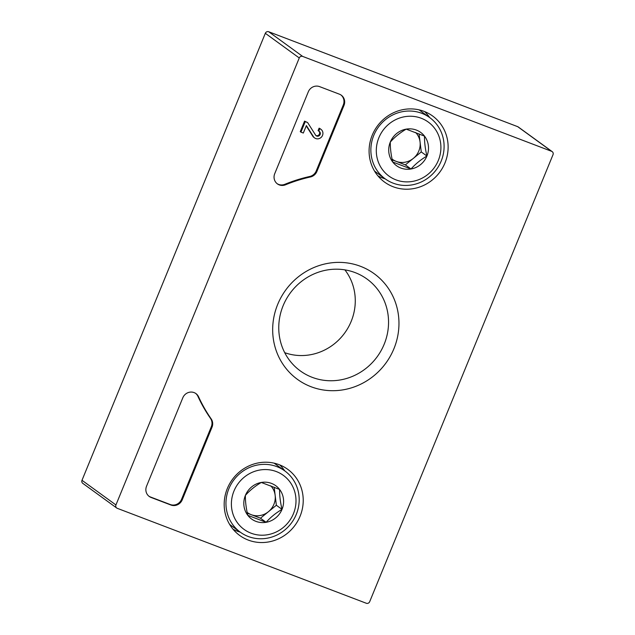 <?xml version="1.0" encoding="UTF-8"?>
<svg xmlns="http://www.w3.org/2000/svg" width="635" height="635" viewBox="0 0 635 635"><rect width="100%" height="100%" fill="white"/><g stroke="black" fill="none" stroke-linecap="round" stroke-linejoin="round"><path stroke-width="0.95" d="M366.292 603.25L117.3 508.333A2.675 2.54 -54 0 1 115.935 504.96L299.26 57.968A2.675 2.54 -54 0 1 302.649 56.412L551.64 151.328A2.675 2.54 -54 0 1 553.006 154.702L369.681 601.694A2.675 2.54 -54 0 1 366.292 603.25M360.521 266.319A65.294 61.992 126 0 0 273.137 337.471A65.294 61.992 126 0 0 373.801 375.841A65.294 61.992 126 0 0 360.521 266.319M300.077 516.247A40.862 38.798 126 0 0 286.036 468.162A40.862 38.798 126 0 0 232.315 479.576A40.862 38.798 126 0 0 238.061 534.194A40.862 38.798 126 0 0 300.077 516.247M444.984 162.925A40.862 38.798 126 0 0 430.943 114.848A40.862 38.798 126 0 0 377.222 126.254A40.862 38.798 126 0 0 382.969 180.872A40.862 38.798 126 0 0 444.984 162.925M316.905 171.45A8.906 8.461 -54 0 1 310.428 176.975A155.892 148.011 -54 0 0 285.536 184.793A8.906 8.461 -54 0 1 277.424 183.904A8.906 8.461 -54 0 1 274.733 173.672L308.3 91.821A8.906 8.461 -54 0 1 319.603 86.63L339.423 94.186A8.906 8.461 -54 0 1 341.289 95.194A8.906 8.461 -54 0 1 343.987 105.426L316.905 171.45L316.222 170.958A8.906 8.461 -54 0 1 309.745 176.482L310.428 176.975M182.229 499.824A8.906 8.461 -54 0 1 170.926 505.023L151.106 497.467A8.906 8.461 -54 0 1 149.241 496.459A8.906 8.461 -54 0 1 146.542 486.227L182.809 397.796A8.906 8.461 -54 0 1 195.977 393.613A8.906 8.461 -54 0 1 198.58 396.804A155.892 148.011 -54 0 0 211.193 418.925A8.906 8.461 -54 0 1 212.003 427.228L182.229 499.824L181.546 499.332A8.906 8.461 -54 0 1 170.251 504.531L150.424 496.975A8.906 8.461 -54 0 1 148.907 496.197M116.745 508.032L82.804 483.37A2.675 2.54 -54 0 1 81.994 480.298L265.319 33.306A2.675 2.54 -54 0 1 268.708 31.75L517.7 126.667A2.675 2.54 -54 0 1 518.255 126.968L552.196 151.63M284.718 352.679A53.11 50.419 126 0 0 344.702 333.002A53.11 50.419 126 0 0 344.884 269.867M355.124 272.613A56.761 53.896 126 0 0 287.576 296.99A56.761 53.896 126 0 0 296.323 367.697A56.761 53.896 126 0 0 377.253 356.648A56.761 53.896 126 0 0 362.752 276.265A56.761 53.896 126 0 0 355.124 272.613M284.766 470.884A40.084 38.06 126 0 0 279.765 464.923M233.045 529.233A40.084 38.06 126 0 0 240.252 532.146M429.673 117.562A40.084 38.06 126 0 0 424.672 111.609M377.952 175.911A40.084 38.06 126 0 0 385.159 178.824M318.968 131.223A2.675 2.54 -54 0 1 315.865 135.485M319.778 128.667L319.103 128.175L318.087 130.643L318.77 131.135A2.675 2.54 -54 0 1 319.81 135.088A2.675 2.54 -54 0 1 315.746 135.35L307.618 122.547L305.244 121.634L300.942 132.128L303.316 133.032L306.387 125.555L313.626 136.962A5.342 5.072 -54 0 0 321.866 136.581A5.342 5.072 -54 0 0 319.778 128.667L318.77 131.135M314.619 137.922L313.936 137.43A5.342 5.072 -54 0 1 312.952 136.469L313.626 136.962M319.103 128.175A5.342 5.072 -54 0 1 320.223 128.786L320.897 129.278M312.952 136.469L306.245 125.905M305.244 121.634L304.562 121.142L300.26 131.636L300.942 132.128M304.562 121.142L307.618 122.547M277.09 183.65A8.906 8.461 -54 0 0 284.853 184.301A155.892 148.011 -54 0 1 309.745 176.482M340.947 94.956A8.906 8.461 -54 0 1 343.305 104.926L316.222 170.958M195.628 393.375A8.906 8.461 -54 0 1 197.906 396.311L198.58 396.804M181.546 499.332L211.32 426.736A8.906 8.461 -54 0 0 210.518 418.433A155.892 148.011 -54 0 1 197.906 396.311M279.598 489.442C279.487 495.371 280.289 502.015 282.019 509.365C275.836 512.985 270.542 517.303 266.121 522.303L247.809 515.326C246.094 508.063 245.293 501.428 245.388 495.403C249.745 490.45 255.04 486.14 261.287 482.457L279.598 489.442A20.574 19.534 -54 0 1 282.019 509.365A20.574 19.534 -54 0 1 266.121 522.303A20.574 19.534 -54 0 1 247.809 515.326A20.574 19.534 -54 0 1 245.388 495.403A20.574 19.534 -54 0 1 261.287 482.457A20.574 19.534 -54 0 1 279.598 489.442M233.966 491.045A33.409 31.718 -54 0 1 289.512 481.37A33.409 31.718 -54 0 1 267.629 534.733A33.409 31.718 -54 0 1 233.966 491.045M228.87 488.712A37.862 35.949 -54 0 1 284.821 470.932A37.862 35.949 -54 0 1 291.655 522.692A37.862 35.949 -54 0 1 240.316 532.193A37.862 35.949 -54 0 1 228.87 488.712M274.106 463.161A37.862 35.949 -54 0 1 274.923 463.74L284.821 470.932M240.316 532.193L230.418 524.994A37.862 35.949 -54 0 1 229.616 524.399M270.764 485.831A17.82 16.915 -54 0 1 275.153 495.292A17.82 16.915 -54 0 1 273.907 504.317A17.82 16.915 -54 0 1 268.407 511.723A17.82 16.915 -54 0 1 251.309 514.707L260.461 518.2L276.36 505.254L274.169 487.188M247.333 513.191L251.309 514.707A17.82 16.915 -54 0 1 247.158 512.374M260.461 518.2L266.121 522.303M276.36 505.254L282.019 509.365M424.505 136.12C424.394 142.057 425.204 148.693 426.926 156.043C420.743 159.663 415.449 163.981 411.028 168.989L392.716 162.004C391.001 154.742 390.2 148.106 390.295 142.081C394.652 137.128 399.947 132.818 406.194 129.135L424.505 136.12A20.574 19.534 -54 0 1 426.926 156.043A20.574 19.534 -54 0 1 411.028 168.989A20.574 19.534 -54 0 1 392.716 162.004A20.574 19.534 -54 0 1 390.295 142.081A20.574 19.534 -54 0 1 406.194 129.135A20.574 19.534 -54 0 1 424.505 136.12M378.873 137.724A33.409 31.718 -54 0 1 434.419 128.048A33.409 31.718 -54 0 1 412.536 181.412A33.409 31.718 -54 0 1 378.873 137.724M373.777 135.39A37.862 35.949 -54 0 1 429.736 117.61A37.862 35.949 -54 0 1 436.562 169.37A37.862 35.949 -54 0 1 385.223 178.872A37.862 35.949 -54 0 1 373.777 135.39M419.013 109.839A37.862 35.949 -54 0 1 419.83 110.419L429.736 117.61M385.223 178.872L375.325 171.672A37.862 35.949 -54 0 1 374.523 171.077M415.671 132.509A17.82 16.915 -54 0 1 420.06 141.97A17.82 16.915 -54 0 1 418.814 150.995A17.82 16.915 -54 0 1 413.322 158.401A17.82 16.915 -54 0 1 396.216 161.385L405.368 164.878L421.267 151.932L419.076 133.866M392.24 159.869L396.216 161.385A17.82 16.915 -54 0 1 392.065 159.052M405.368 164.878L411.028 168.989M421.267 151.932L426.926 156.043M81.994 480.298L115.935 504.96M265.319 33.306L299.26 57.968M268.708 31.75L302.649 56.412M517.7 126.667L551.64 151.328M284.853 184.301L285.536 184.793M343.305 104.926L343.987 105.426M170.251 504.531L170.926 505.023M150.424 496.975L151.106 497.467M210.518 418.433L211.193 418.925M211.32 426.736L212.003 427.228"/></g></svg>
